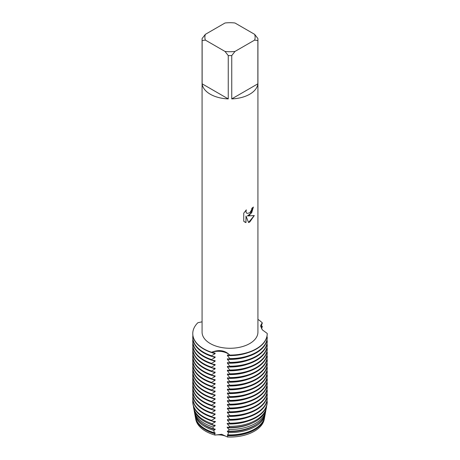 <?xml version="1.0" encoding="UTF-8"?>
<svg xmlns="http://www.w3.org/2000/svg" width="460" height="460" viewBox="0 0 460 460"><rect width="100%" height="100%" fill="white"/><g stroke="black" fill="none" stroke-linecap="round" stroke-linejoin="round"><path stroke-width="0.69" d="M264.351 418.554A34.437 19.883 180 0 1 254.351 431.233A34.437 19.883 180 0 1 227.481 437L221.674 434.292L215.01 435.074L221.674 434.292L227.481 437A13.449 7.762 0 0 0 215.01 435.074A34.437 19.883 180 0 1 195.649 418.554M249.745 215.038L247.348 215.953L254.305 215.55L249.745 222.019L248.567 222.519L245.991 216.033L245.991 222.594L243.742 221.271L243.742 213.181L246.33 209.875L245.979 211.485L246.232 212.635L246.939 213.394L249.74 212.865L251.568 209.967L251.838 208.288A27.922 16.117 0 0 0 253.402 207.034L249.745 215.038M249.745 94.214A27.922 16.117 180 0 1 231.748 98.9L231.748 55.585A27.922 16.117 180 0 1 228.252 55.585L228.252 98.9A27.922 16.117 180 0 1 202.136 83.823L202.136 40.509A27.922 16.117 180 0 1 202.078 39.497A27.922 16.117 180 0 1 202.136 38.49L205.373 34.339L225.015 23A25.128 14.507 180 0 1 234.985 23L254.627 34.339A25.128 14.507 180 0 1 254.627 40.1L257.864 40.509L257.864 83.823A27.922 16.117 180 0 1 249.745 94.214M254.627 34.339L257.864 38.49A27.922 16.117 180 0 1 257.922 39.497L257.922 332.154A27.922 16.117 180 0 1 249.745 343.557A27.922 16.117 180 0 1 219.316 347.047A27.922 16.117 180 0 1 202.078 332.154L202.078 39.497M202.078 321.816L197.875 322.719A37.225 21.494 180 0 0 211.588 352.262C218.954 349.37 225.015 350.313 229.77 355.074A13.449 7.762 0 0 0 211.588 352.262A13.449 7.762 180 0 1 229.77 355.074L229.77 355.35A37.225 21.494 0 0 0 256.323 349.059A37.225 21.494 0 0 0 267.226 333.862A37.225 21.494 0 0 0 267.226 333.724M267.226 333.448A37.225 21.494 180 0 1 267.226 333.58A37.225 21.494 180 0 1 256.323 348.778A37.225 21.494 180 0 1 229.77 355.074A37.225 21.494 180 0 0 256.323 348.778A37.225 21.494 180 0 0 267.226 333.448L262.321 329.843L260.642 325.898L262.355 322.949A13.449 7.762 0 0 0 260.642 326.301A13.449 7.762 180 0 1 262.355 322.949L260.981 326.606L260.981 327.163L262.355 326.473L261.527 328.779M253.368 207.069L251.666 212.848L247.348 215.953M246.911 213.377L246.203 212.618L245.95 211.462L246.261 209.944M244.783 222.105L245.956 222.571L245.991 216.033M248.555 222.49L254.259 215.562M257.922 319.366A37.225 21.494 180 0 1 262.355 322.949A37.225 21.494 180 0 0 257.922 319.366M202.136 40.509L205.373 40.1A25.128 14.507 180 0 1 205.373 34.339M205.373 40.1L225.015 51.439L228.252 55.585M231.748 55.585L234.985 51.439A25.128 14.507 180 0 1 225.015 51.439M234.985 51.439L254.627 40.1M257.922 39.497A27.922 16.117 180 0 1 257.864 40.509M228.252 98.9L202.136 83.823M257.864 83.823L231.748 98.9M261.332 325.496A37.225 21.494 180 0 1 262.355 326.473M193.01 404.403A37.174 21.459 0 0 0 193.039 404.553A37.174 21.459 0 0 0 203.717 417.45A37.174 21.459 0 0 0 211.646 420.94L211.588 420.377L215.107 418.238L215.107 417.68L211.588 417.134L211.588 416.576L215.107 414.437L215.107 413.885L211.588 413.333L211.588 412.775L215.107 410.636L215.107 410.084L211.588 409.532L211.588 408.98L215.107 406.835L215.107 406.284L211.588 405.731L211.588 405.179L215.107 403.041L215.107 402.483L211.588 401.931L211.588 401.379L215.107 399.24L215.107 398.688L211.588 398.136L211.588 397.578L215.107 395.439L215.107 394.887L211.588 394.335L211.588 393.783L215.107 391.638L215.107 391.086L211.588 390.534L211.588 389.982L215.107 387.843L215.107 387.285L211.588 386.733L211.588 386.181L215.107 384.042L215.107 383.485L211.588 382.933L211.588 382.381L215.107 380.242L215.107 379.69L211.588 379.138L211.588 378.58L215.107 376.441L215.107 375.889L211.588 375.337L211.588 374.785L215.107 372.64L215.107 372.088L211.588 371.536L211.588 370.984L215.107 368.845L215.107 368.287L211.588 367.735L211.588 367.183L215.107 365.044L215.107 364.487L211.588 363.94L211.588 363.383L215.107 361.244L215.107 360.692L211.588 360.14L211.588 359.582L215.107 357.443L215.107 356.891L211.588 356.339L211.588 355.787A37.225 21.494 180 0 1 203.677 352.303A37.225 21.494 180 0 1 192.774 337.105A37.225 21.494 180 0 1 192.878 335.484M211.588 355.787L215.107 353.642A34.373 19.843 180 0 1 211.686 352.555M266.898 336.703L267.226 336.973A37.225 21.494 180 0 1 267.226 337.105A37.225 21.494 180 0 1 256.323 352.303A37.225 21.494 180 0 1 229.77 358.599L229.77 359.151A37.225 21.494 0 0 0 256.323 352.854A37.225 21.494 0 0 0 267.226 337.657A37.225 21.494 0 0 0 267.226 337.525M215.107 353.642L215.107 353.09L211.588 352.262A37.225 21.494 180 0 1 192.774 333.58A37.225 21.494 180 0 1 197.875 322.719M192.774 337.105L192.774 337.657A37.225 21.494 0 0 0 203.677 352.854A37.225 21.494 0 0 0 211.588 356.339M192.774 333.718A37.225 21.494 0 0 0 192.774 333.862A37.225 21.494 0 0 0 203.677 349.059A37.225 21.494 0 0 0 211.588 352.538M215.107 357.443A34.373 19.843 180 0 1 211.686 356.35M211.588 359.582A37.225 21.494 180 0 1 203.677 356.103A37.225 21.494 180 0 1 192.774 340.906A37.225 21.494 180 0 1 192.878 339.284M266.898 340.503L267.226 340.774A37.225 21.494 180 0 1 267.226 340.906A37.225 21.494 180 0 1 256.323 356.103A37.225 21.494 180 0 1 229.77 362.399L229.77 362.952A37.225 21.494 0 0 0 256.323 356.655A37.225 21.494 0 0 0 267.226 341.458A37.225 21.494 0 0 0 267.226 341.326M192.774 340.906L192.774 341.458A37.225 21.494 0 0 0 203.677 356.655A37.225 21.494 0 0 0 211.588 360.14M215.107 361.244A34.373 19.843 180 0 1 211.686 360.151M211.588 363.383A37.225 21.494 180 0 1 203.677 359.904A37.225 21.494 180 0 1 192.774 344.707A37.225 21.494 180 0 1 192.878 343.079M266.898 344.304L267.226 344.569A37.225 21.494 180 0 1 267.226 344.707A37.225 21.494 180 0 1 256.323 359.904A37.225 21.494 180 0 1 229.77 366.195L229.77 366.752A37.225 21.494 0 0 0 256.323 360.456A37.225 21.494 0 0 0 267.226 345.259A37.225 21.494 0 0 0 267.226 345.126M192.774 344.707L192.774 345.259A37.225 21.494 0 0 0 203.677 360.456A37.225 21.494 0 0 0 211.588 363.94M215.107 365.044A34.373 19.843 180 0 1 211.686 363.952M211.588 367.183A37.225 21.494 180 0 1 203.677 363.699A37.225 21.494 180 0 1 192.774 348.502A37.225 21.494 180 0 1 192.878 346.88M266.898 348.105L267.226 348.369A37.225 21.494 180 0 1 267.226 348.502A37.225 21.494 180 0 1 256.323 363.699A37.225 21.494 180 0 1 229.77 369.995L229.77 370.553A37.225 21.494 0 0 0 256.323 364.257A37.225 21.494 0 0 0 267.226 349.059A37.225 21.494 0 0 0 267.226 348.927M192.774 348.502L192.774 349.059A37.225 21.494 0 0 0 203.677 364.257A37.225 21.494 0 0 0 211.588 367.735M215.107 368.845A34.373 19.843 180 0 1 211.686 367.753M211.588 370.984A37.225 21.494 180 0 1 203.677 367.5A37.225 21.494 180 0 1 192.774 352.303A37.225 21.494 180 0 1 192.878 350.681M266.898 351.9L267.226 352.17A37.225 21.494 180 0 1 267.226 352.303A37.225 21.494 180 0 1 256.323 367.5A37.225 21.494 180 0 1 229.77 373.796L229.77 374.348A37.225 21.494 0 0 0 256.323 368.058A37.225 21.494 0 0 0 267.226 352.854A37.225 21.494 0 0 0 267.226 352.722M192.774 352.303L192.774 352.854A37.225 21.494 0 0 0 203.677 368.058A37.225 21.494 0 0 0 211.588 371.536M215.107 372.64A34.373 19.843 180 0 1 211.686 371.553M211.588 374.785A37.225 21.494 180 0 1 203.677 371.3A37.225 21.494 180 0 1 192.774 356.103A37.225 21.494 180 0 1 192.878 354.482M266.898 355.701L267.226 355.971A37.225 21.494 180 0 1 267.226 356.103A37.225 21.494 180 0 1 256.323 371.3A37.225 21.494 180 0 1 229.77 377.597L229.77 378.149A37.225 21.494 0 0 0 256.323 371.853A37.225 21.494 0 0 0 267.226 356.655A37.225 21.494 0 0 0 267.226 356.523M192.774 356.103L192.774 356.655A37.225 21.494 0 0 0 203.677 371.853A37.225 21.494 0 0 0 211.588 375.337M215.107 376.441A34.373 19.843 180 0 1 211.686 375.348M211.588 378.58A37.225 21.494 180 0 1 203.677 375.101A37.225 21.494 180 0 1 192.774 359.904A37.225 21.494 180 0 1 192.878 358.277M266.898 359.501L267.226 359.772A37.225 21.494 180 0 1 267.226 359.904A37.225 21.494 180 0 1 256.323 375.101A37.225 21.494 180 0 1 229.77 381.397L229.77 381.949A37.225 21.494 0 0 0 256.323 375.653A37.225 21.494 0 0 0 267.226 360.456A37.225 21.494 0 0 0 267.226 360.324M192.774 359.904L192.774 360.456A37.225 21.494 0 0 0 203.677 375.653A37.225 21.494 0 0 0 211.588 379.138M215.107 380.242A34.373 19.843 180 0 1 211.686 379.149M211.588 382.381A37.225 21.494 180 0 1 203.677 378.902A37.225 21.494 180 0 1 192.774 363.699A37.225 21.494 180 0 1 192.878 362.077M266.898 363.302L267.226 363.567A37.225 21.494 180 0 1 267.226 363.699A37.225 21.494 180 0 1 256.323 378.902A37.225 21.494 180 0 1 229.77 385.192L229.77 385.75A37.225 21.494 0 0 0 256.323 379.454A37.225 21.494 0 0 0 267.226 364.257A37.225 21.494 0 0 0 267.226 364.124M192.774 363.699L192.774 364.257A37.225 21.494 0 0 0 203.677 379.454A37.225 21.494 0 0 0 211.588 382.933M215.107 384.042A34.373 19.843 180 0 1 211.686 382.95M211.588 386.181A37.225 21.494 180 0 1 203.677 382.697A37.225 21.494 180 0 1 192.774 367.5A37.225 21.494 180 0 1 192.878 365.878M266.898 367.097L267.226 367.367A37.225 21.494 180 0 1 267.226 367.5A37.225 21.494 180 0 1 256.323 382.697A37.225 21.494 180 0 1 229.77 388.993L229.77 389.545A37.225 21.494 0 0 0 256.323 383.255A37.225 21.494 0 0 0 267.226 368.058A37.225 21.494 0 0 0 267.226 367.919M192.774 367.5L192.774 368.058A37.225 21.494 0 0 0 203.677 383.255A37.225 21.494 0 0 0 211.588 386.733M215.107 387.843A34.373 19.843 180 0 1 211.686 386.751M211.588 389.982A37.225 21.494 180 0 1 203.677 386.498A37.225 21.494 180 0 1 192.774 371.3A37.225 21.494 180 0 1 192.878 369.679M266.898 370.898L267.226 371.168A37.225 21.494 180 0 1 267.226 371.3A37.225 21.494 180 0 1 256.323 386.498A37.225 21.494 180 0 1 229.77 392.794L229.77 393.346A37.225 21.494 0 0 0 256.323 387.055A37.225 21.494 0 0 0 267.226 371.853A37.225 21.494 0 0 0 267.226 371.72M192.774 371.3L192.774 371.853A37.225 21.494 0 0 0 203.677 387.055A37.225 21.494 0 0 0 211.588 390.534M215.107 391.638A34.373 19.843 180 0 1 211.686 390.551M211.588 393.783A37.225 21.494 180 0 1 203.677 390.298A37.225 21.494 180 0 1 192.774 375.101A37.225 21.494 180 0 1 192.878 373.48M266.898 374.699L267.226 374.969A37.225 21.494 180 0 1 267.226 375.101A37.225 21.494 180 0 1 256.323 390.298A37.225 21.494 180 0 1 229.77 396.595L229.77 397.147A37.225 21.494 0 0 0 256.323 390.85A37.225 21.494 0 0 0 267.226 375.653A37.225 21.494 0 0 0 267.226 375.521M192.774 375.101L192.774 375.653A37.225 21.494 0 0 0 203.677 390.85A37.225 21.494 0 0 0 211.588 394.335M215.107 395.439A34.373 19.843 180 0 1 211.686 394.346M211.588 397.578A37.225 21.494 180 0 1 203.677 394.099A37.225 21.494 180 0 1 192.774 378.902A37.225 21.494 180 0 1 192.878 377.275M266.898 378.499L267.226 378.764A37.225 21.494 180 0 1 267.226 378.902A37.225 21.494 180 0 1 256.323 394.099A37.225 21.494 180 0 1 229.77 400.39L229.77 400.947A37.225 21.494 0 0 0 256.323 394.651A37.225 21.494 0 0 0 267.226 379.454A37.225 21.494 0 0 0 267.226 379.322M192.774 378.902L192.774 379.454A37.225 21.494 0 0 0 203.677 394.651A37.225 21.494 0 0 0 211.588 398.136M215.107 399.24A34.373 19.843 180 0 1 211.686 398.147M211.588 401.379A37.225 21.494 180 0 1 203.677 397.9A37.225 21.494 180 0 1 192.774 382.697A37.225 21.494 180 0 1 192.878 381.075M266.898 382.3L267.226 382.565A37.225 21.494 180 0 1 267.226 382.697A37.225 21.494 180 0 1 256.323 397.9A37.225 21.494 180 0 1 229.77 404.19L229.77 404.748A37.225 21.494 0 0 0 256.323 398.452A37.225 21.494 0 0 0 267.226 383.255A37.225 21.494 0 0 0 267.226 383.122M192.774 382.697L192.774 383.255A37.225 21.494 0 0 0 203.677 398.452A37.225 21.494 0 0 0 211.588 401.931M215.107 403.041A34.373 19.843 180 0 1 211.686 401.948M211.588 405.179A37.225 21.494 180 0 1 203.677 401.695A37.225 21.494 180 0 1 192.774 386.498A37.225 21.494 180 0 1 192.878 384.876M266.898 386.095L267.226 386.365A37.225 21.494 180 0 1 267.226 386.498A37.225 21.494 180 0 1 256.323 401.695A37.225 21.494 180 0 1 229.77 407.991L229.77 408.543A37.225 21.494 0 0 0 256.323 402.253A37.225 21.494 0 0 0 267.226 387.055A37.225 21.494 0 0 0 267.226 386.917M192.774 386.498L192.774 387.055A37.225 21.494 0 0 0 203.677 402.253A37.225 21.494 0 0 0 211.588 405.731M215.107 406.835A34.373 19.843 180 0 1 211.686 405.749M211.588 408.98A37.225 21.494 180 0 1 203.677 405.496A37.225 21.494 180 0 1 192.774 390.298A37.225 21.494 180 0 1 192.878 388.677M266.898 389.896L267.226 390.166A37.225 21.494 180 0 1 267.226 390.298A37.225 21.494 180 0 1 256.323 405.496A37.225 21.494 180 0 1 229.77 411.792L229.77 412.344A37.225 21.494 0 0 0 256.323 406.048A37.225 21.494 0 0 0 267.226 390.85A37.225 21.494 0 0 0 267.226 390.718M192.774 390.298L192.774 390.85A37.225 21.494 0 0 0 203.677 406.048A37.225 21.494 0 0 0 211.588 409.532M215.107 410.636A34.373 19.843 180 0 1 211.686 409.544M211.588 412.775A37.225 21.494 180 0 1 203.677 409.296A37.225 21.494 180 0 1 192.774 394.099A37.225 21.494 180 0 1 192.878 392.478M266.898 393.697L267.226 393.967A37.225 21.494 180 0 1 267.226 394.099A37.225 21.494 180 0 1 256.323 409.296A37.225 21.494 180 0 1 229.77 415.593L229.77 416.145A37.225 21.494 0 0 0 256.323 409.848A37.225 21.494 0 0 0 267.226 394.651A37.225 21.494 0 0 0 267.226 394.519M192.774 394.099L192.774 394.651A37.225 21.494 0 0 0 203.677 409.848A37.225 21.494 0 0 0 211.588 413.333M215.107 414.437A34.373 19.843 180 0 1 211.686 413.344M211.588 416.576A37.225 21.494 180 0 1 203.677 413.097A37.225 21.494 180 0 1 192.774 397.9A37.225 21.494 180 0 1 192.878 396.273M266.898 397.497L267.226 397.762A37.225 21.494 180 0 1 267.226 397.9A37.225 21.494 180 0 1 256.323 413.097A37.225 21.494 180 0 1 229.77 419.388L229.77 419.945A37.225 21.494 0 0 0 256.323 413.649A37.225 21.494 0 0 0 267.226 398.452A37.225 21.494 0 0 0 267.226 398.32M192.774 397.9L192.774 398.452A37.225 21.494 0 0 0 203.677 413.649A37.225 21.494 0 0 0 211.588 417.134M215.107 418.238A34.373 19.843 180 0 1 211.686 417.145M211.588 420.377A37.225 21.494 180 0 1 203.677 416.892A37.225 21.494 180 0 1 192.774 401.695A37.225 21.494 180 0 1 192.878 400.073M266.898 401.298L267.226 401.563A37.225 21.494 180 0 1 267.226 401.695A37.225 21.494 180 0 1 256.323 416.892A37.225 21.494 180 0 1 229.77 423.188L229.736 423.735A37.174 21.459 0 0 0 256.283 417.45A37.174 21.459 0 0 0 266.961 404.553A37.174 21.459 0 0 0 266.99 404.403M267.226 401.839A37.225 21.494 180 0 1 267.226 401.977A37.225 21.494 180 0 1 267.018 404.254A37.225 21.494 180 0 1 256.323 417.174A37.225 21.494 180 0 1 229.77 423.464M215.527 421.555L211.617 420.934M214.613 433.665A34.707 20.039 180 0 1 205.459 429.876A34.707 20.039 180 0 1 195.488 417.829L195.759 419.278A34.437 19.883 180 0 0 215.01 435.074L214.613 433.665L215.107 433.435L215.107 432.883L214.36 432.756L213.733 430.33L215.107 429.634L215.107 429.082L213.359 428.795L212.94 427.006L215.107 425.834L215.107 425.281L212.457 424.856L212.209 423.706L215.107 422.038A34.373 19.843 180 0 1 211.686 420.946M215.107 422.038L215.107 421.481M212.209 423.706A36.633 21.148 180 0 1 204.096 420.17A36.633 21.148 180 0 1 193.574 407.456A36.633 21.148 180 0 1 193.395 406.007M255.904 420.17A36.633 21.148 180 0 1 229.39 426.362L229.241 427.455A36.409 21.022 0 0 0 255.743 421.303A36.409 21.022 0 0 0 266.202 408.664L266.426 407.456A36.633 21.148 180 0 1 255.904 420.17M193.574 407.456L193.798 408.664A36.409 21.022 0 0 0 204.257 421.303A36.409 21.022 0 0 0 212.457 424.856M215.107 425.834A34.373 19.843 180 0 1 207.713 423.056M212.94 427.006A35.989 20.78 180 0 1 204.55 423.407A35.989 20.78 180 0 1 194.212 410.918A35.989 20.78 180 0 1 194.057 409.791M255.449 423.407A35.989 20.78 180 0 1 228.93 429.479L228.654 431.158A35.644 20.579 0 0 0 255.202 425.149A35.644 20.579 0 0 0 265.443 412.781L265.788 410.918A35.989 20.78 180 0 1 255.449 423.407M194.212 410.918L194.557 412.781A35.644 20.579 0 0 0 204.798 425.149A35.644 20.579 0 0 0 213.359 428.795M215.107 429.634A34.373 19.843 180 0 1 205.695 425.782A34.373 19.843 180 0 1 203.004 424.034M213.733 430.33A35.345 20.407 180 0 1 205.005 426.638A35.345 20.407 180 0 1 194.85 414.374A35.345 20.407 180 0 1 194.73 413.574M254.995 426.638A35.345 20.407 180 0 1 228.396 432.595L227.953 434.861A34.879 20.137 0 0 0 254.662 428.996A34.879 20.137 0 0 0 264.684 416.892L265.15 414.374A35.345 20.407 180 0 1 254.995 426.638M194.85 414.374L195.316 416.892A34.879 20.137 0 0 0 205.338 428.996A34.879 20.137 0 0 0 214.36 432.756M215.107 433.435A34.373 19.843 180 0 1 205.695 429.582A34.373 19.843 180 0 1 197.823 422.527M254.541 429.876A34.707 20.039 180 0 1 227.775 435.7L227.481 437A34.437 19.883 180 0 0 254.351 431.233A34.437 19.883 180 0 0 264.241 419.278L264.511 417.829A34.707 20.039 180 0 1 254.541 429.876M229.77 355.35L227.407 354.993L227.407 355.546L229.77 358.599M229.77 359.151L227.407 358.794L227.407 359.346L229.77 362.399M229.77 362.952L227.407 362.595L227.407 363.147L229.77 366.195M229.77 366.752L227.407 366.39L227.407 366.948L229.77 369.995M229.77 370.553L227.407 370.191L227.407 370.748L229.77 373.796M229.77 374.348L227.407 373.991L227.407 374.543L229.77 377.597M229.77 378.149L227.407 377.792L227.407 378.344L229.77 381.397M229.77 381.949L227.407 381.593L227.407 382.145L229.77 385.192M229.77 385.75L227.407 385.388L227.407 385.946L229.77 388.993M229.77 389.545L227.407 389.189L227.407 389.741L229.77 392.794M229.77 393.346L227.407 392.989L227.407 393.541L229.77 396.595M229.77 397.147L227.407 396.79L227.407 397.342L229.77 400.39M229.77 400.947L227.407 400.585L227.407 401.143L229.77 404.19M229.77 404.748L227.407 404.386L227.407 404.944L229.77 407.991M229.77 408.543L227.407 408.187L227.407 408.739L229.77 411.792M229.77 412.344L227.407 411.987L227.407 412.539L229.77 415.593M229.77 416.145L227.407 415.788L227.407 416.34L229.77 419.388M229.77 419.945L227.407 419.583L227.407 420.141L229.77 423.188M229.753 423.74L227.09 423.344M227.407 423.384L227.407 423.942L229.39 426.362M229.753 427.541L227.09 427.139M227.407 427.185L227.407 427.737L228.93 429.479M228.654 431.158L227.407 430.985L227.407 431.537L228.396 432.595M227.953 434.861L227.407 434.786L227.775 435.7M195.488 417.829A34.707 20.039 180 0 1 195.414 417.364M264.586 417.364A34.707 20.039 180 0 1 264.511 417.829M262.177 422.527A34.373 19.843 180 0 1 227.407 435.338M265.27 413.574A35.345 20.407 180 0 1 265.15 414.374M256.996 424.034A34.373 19.843 180 0 1 227.407 431.537M265.943 409.791A35.989 20.78 180 0 1 265.788 410.918M252.287 423.056A34.373 19.843 180 0 1 227.407 427.737M266.604 406.007A36.633 21.148 180 0 1 266.426 407.456M248.078 421.026A34.373 19.843 180 0 1 227.407 423.942M211.588 420.653A37.225 21.494 180 0 1 192.981 404.254A37.225 21.494 180 0 1 192.774 401.977A37.225 21.494 180 0 1 192.774 401.833M247.785 417.335A34.373 19.843 180 0 1 227.407 420.141M247.785 413.534A34.373 19.843 180 0 1 227.407 416.34M247.785 409.733A34.373 19.843 180 0 1 227.407 412.539M247.785 405.933A34.373 19.843 180 0 1 227.407 408.739M247.785 402.138A34.373 19.843 180 0 1 227.407 404.944M247.785 398.337A34.373 19.843 180 0 1 227.407 401.143M247.785 394.536A34.373 19.843 180 0 1 227.407 397.342M247.785 390.735A34.373 19.843 180 0 1 227.407 393.541M247.785 386.94A34.373 19.843 180 0 1 227.407 389.741M247.785 383.14A34.373 19.843 180 0 1 227.407 385.946M247.785 379.339A34.373 19.843 180 0 1 227.407 382.145M247.785 375.538A34.373 19.843 180 0 1 227.407 378.344M247.785 371.737A34.373 19.843 180 0 1 227.407 374.543M247.785 367.942A34.373 19.843 180 0 1 227.407 370.748M247.785 364.142A34.373 19.843 180 0 1 227.407 366.948M247.785 360.341A34.373 19.843 180 0 1 227.407 363.147M247.785 356.54A34.373 19.843 180 0 1 227.407 359.346M247.785 352.74A34.373 19.843 180 0 1 227.407 355.546M193.039 404.553L192.981 404.254M266.961 404.553L267.018 404.254M267.226 398.452L267.226 397.9M267.226 394.651L267.226 394.099M267.226 390.85L267.226 390.298M267.226 387.055L267.226 386.498M267.226 383.255L267.226 382.697M267.226 379.454L267.226 378.902M267.226 375.653L267.226 375.101M267.226 371.853L267.226 371.3M267.226 368.058L267.226 367.5M267.226 364.257L267.226 363.699M267.226 360.456L267.226 359.904M267.226 356.655L267.226 356.103M267.226 352.854L267.226 352.303M267.226 349.059L267.226 348.502M267.226 345.259L267.226 344.707M267.226 341.458L267.226 340.906M267.226 337.657L267.226 337.105"/></g></svg>
